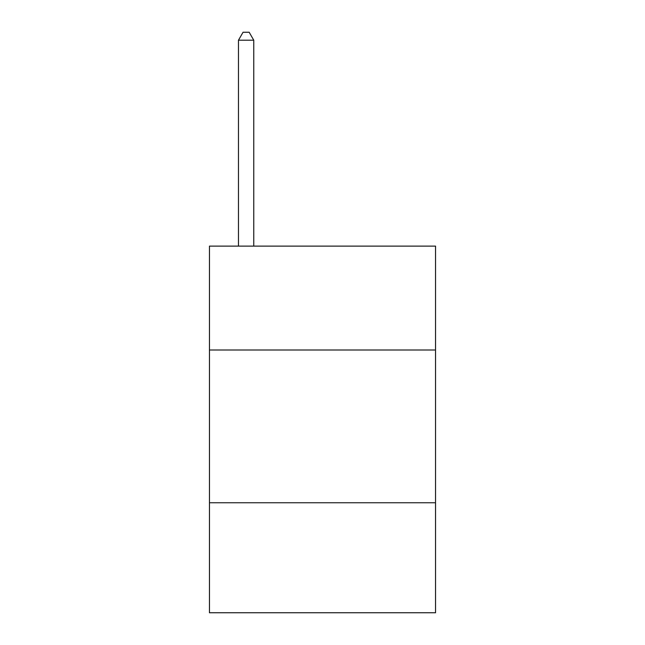 <?xml version="1.0" encoding="UTF-8"?>
<svg xmlns="http://www.w3.org/2000/svg" width="645" height="645" viewBox="0 0 645 645"><rect width="100%" height="100%" fill="white"/><g stroke="black" fill="none" stroke-linecap="round" stroke-linejoin="round"><path stroke-width="0.97" d="M435.544 350.001L435.544 246.116L209.456 246.116L209.456 350.001L435.544 350.001L435.544 612.75L209.456 612.75L209.456 350.001M435.544 502.761L209.456 502.761M253.759 246.116L253.759 40.192L238.481 40.192L238.481 246.116M238.481 40.192L243.06 32.25L249.172 32.25L253.759 40.192"/></g></svg>
